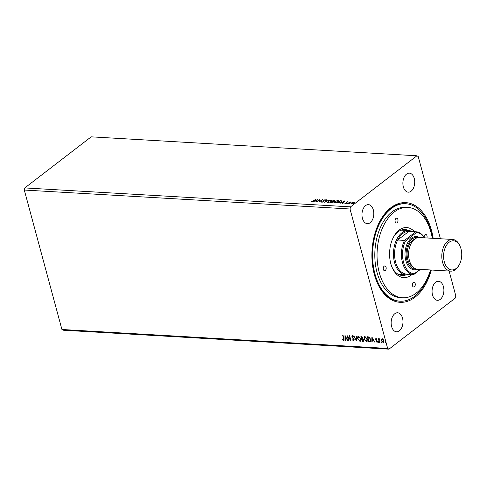 <?xml version="1.0" encoding="UTF-8"?>
<svg xmlns="http://www.w3.org/2000/svg" width="486" height="486" viewBox="0 0 486 486"><rect width="100%" height="100%" fill="white"/><g stroke="black" fill="none" stroke-linecap="round" stroke-linejoin="round"><path stroke-width="0.73" d="M435.675 282.263A9.526 5.905 93.3 0 0 432.127 292.785A9.526 5.905 93.3 0 0 437.424 300.305A9.526 5.905 93.3 0 0 440.28 299.333A9.526 5.905 93.3 0 0 443.827 288.812A9.526 5.905 93.3 0 0 438.53 281.291A9.526 5.905 93.3 0 0 435.675 282.263M365.581 205.608A9.526 5.905 93.3 0 0 362.034 216.136A9.526 5.905 93.3 0 0 367.331 223.651A9.526 5.905 93.3 0 0 370.186 222.685A9.526 5.905 93.3 0 0 373.74 212.157A9.526 5.905 93.3 0 0 368.437 204.636A9.526 5.905 93.3 0 0 365.581 205.608M406.496 174.122A9.526 5.905 93.3 0 0 402.949 184.644A9.526 5.905 93.3 0 0 408.246 192.164A9.526 5.905 93.3 0 0 411.101 191.192A9.526 5.905 93.3 0 0 414.649 180.671A9.526 5.905 93.3 0 0 409.352 173.15A9.526 5.905 93.3 0 0 406.496 174.122M394.76 313.749A9.526 5.905 93.3 0 0 391.212 324.277A9.526 5.905 93.3 0 0 396.509 331.798A9.526 5.905 93.3 0 0 399.37 330.826A9.526 5.905 93.3 0 0 402.918 320.298A9.526 5.905 93.3 0 0 397.615 312.777A9.526 5.905 93.3 0 0 394.76 313.749M431.307 270.022A49.918 30.952 -86.7 0 1 415.008 297.225A49.918 30.952 -86.7 0 1 376.729 281.582A49.918 30.952 -86.7 0 1 380.283 220.516A49.918 30.952 -86.7 0 1 390.859 207.722A49.918 30.952 -86.7 0 1 433.154 238.328M432.425 238.286A48.813 30.266 93.3 0 0 430.888 230.953A48.813 30.266 93.3 0 0 405.767 203.743L404.893 203.695A48.813 30.266 93.3 0 0 390.252 208.664A48.813 30.266 93.3 0 0 380.101 220.851M376.589 281.23A48.813 30.266 93.3 0 0 399.225 301.15L400.1 301.199A48.813 30.266 93.3 0 0 430.584 269.979M348.796 340.577L348.462 340.552L347.113 335.577L350.291 339.416L349.288 335.698L349.628 335.723L350.971 340.698L347.794 336.871L348.796 340.577M356.378 341.014L353.644 335.954L356.086 339.817L356.123 336.099L356.487 336.118L356.438 340.972M362.24 341.354L360.891 336.373L361.511 336.409L362.848 337.703L362.726 338.742L363.753 340.054L363.109 341.409L362.24 341.354L361.116 336.391M363.558 341.287L362.422 341.215M369.718 341.792L368.71 341.731L367.367 336.749L369.111 337.029L370.733 339.459L370.514 341.622L368.71 341.731M383.733 342.43L381.625 340.552L381.419 339.416L382.16 338.87L383.223 339.52L383.897 340.832L383.175 342.636L381.443 340.692L381.419 339.416L382.16 338.87M379.7 339.082L379.086 339.902L379.7 342.369L379.366 342.351L378.381 338.712L378.861 339.271L379.28 338.699L379.323 339.149M376.049 338.511L376.832 339.07L376.717 339.368L376.188 338.961L375.994 339.435L377.422 341.269L377.002 342.278L376.182 341.743L376.279 341.421L376.844 341.828L377.093 341.269L375.927 340L375.787 338.584M376.899 339.228L376.371 338.821L375.994 339.435M377.282 342.199L376.182 341.743M376.844 341.828L377.276 341.123L376.923 340.917M343.487 339.89L343.602 338.633L342.709 335.316L343.043 335.34L343.948 338.699L343.626 340.4L342.648 339.775L342.715 339.404L343.724 339.744M343.954 340.315L342.648 339.775M449.119 271.06L455.838 295.956L455.315 298.076L388.946 349.161L63.216 330.213L61.922 329.49L387.652 348.438L350.023 208.992L350.552 206.866L416.921 155.787L418.215 156.51L440.401 238.754M61.922 329.49L24.3 190.044L350.023 208.992M371.881 337.017L374.676 342.077L373.436 340.437L372.215 340.364L372.197 341.937L371.833 341.913L371.881 337.017M378.77 341.974L378.6 342.369L378.375 341.543M385.52 342.363L385.349 342.764L385.125 341.931M381.346 342.381L380.775 342.089L380.945 341.688L381.334 342.12L381.164 342.521L380.945 341.688M364.026 339.028L364.36 336.664L364.968 336.488L367.367 339.204L367.027 341.555L366.408 341.725L364.026 339.028L364.457 336.598M357.556 338.657L357.89 336.288L358.498 336.112L360.898 338.827L360.551 341.178L359.938 341.348L357.556 338.657L357.988 336.221M353.492 340.467L353.875 339.659L351.803 336.865L352.265 335.747L353.334 336.64L353.152 336.932L352.399 336.257L352.131 336.865L354.209 339.69L353.656 340.984L352.386 339.836L353.826 340.309M351.961 335.832L352.265 335.747M353.334 336.792L352.581 336.118L352.131 336.865M354.008 340.88L352.386 339.836M344.993 335.449L347.788 340.516L346.548 338.87L345.327 338.803L345.309 340.37L344.945 340.352L344.993 335.449M351.414 203.938L351.384 202.948L353.82 202.091L354.337 202.437L353.838 203.093L351.414 203.938L350.898 203.695M353.79 202.37L354.337 202.437M347.66 203.689L349.987 201.897L351.117 202L347.66 203.689M347.599 202.018L346.804 202.176L346.615 203.105L345.242 203.579L344.866 203.3L346.269 203.093L346.457 202.164L347.709 201.733L348.019 202.024M346.676 202.34L346.864 202.82M345.242 203.579L344.914 203.476M345.273 203.142L345.54 203.561M346.488 203.203L346.275 202.686M340.838 200.937L341.767 200.809L341.233 202.03L337.005 203.069L340.188 200.621L341.962 201.016M330.535 202.692L333.718 200.244L334.332 200.281L334.544 200.943L333.463 201.441L333.335 202.109L330.535 202.692M334.234 200.554L334.544 200.943M333.633 201.781L333.463 201.441L333.335 202.109M324.678 202.352L326.464 199.819L326.829 199.843L325.474 201.763L329.308 199.989L324.678 202.352M317.091 201.909L319.934 199.442L319.739 201.392L322.449 199.588L319.266 202.036L319.454 200.086L317.091 201.909M313.415 200.815L315.864 199.205L313.713 200.858L311.805 201.672L311.35 201.338L313.476 201.04M311.805 201.672L311.374 201.429M24.3 190.044L24.822 187.924L91.192 136.839L416.921 155.787M24.822 187.924L350.552 206.866M317.814 199.321L316.082 201.854L315.718 201.83L316.295 201.022L315.074 200.949L313.239 201.684L317.832 199.375M323.822 200.542L323.615 201.647L321.835 202.255L321.55 201.66L321.987 201.556L322.139 202L323.287 201.623L323.682 200.208L325.201 199.679L325.505 200.147L324.028 200.214L323.955 200.925M321.835 202.255L321.55 201.66L321.981 202.152M321.987 201.556L322.2 202.237M323.36 201.909L323.682 200.208M325.031 199.977L325.201 199.679L325.505 200.147M325.049 200.281L324.873 199.934M328.093 201.247L331.434 200.044L332.145 200.39L331.458 201.429L328.117 202.619L327.418 202.279L328.159 201.496M334.562 201.623L337.904 200.42L338.614 200.767L337.928 201.805L334.587 202.996L333.888 202.656L334.635 201.872M344.708 200.882L342.976 203.415L342.612 203.397L343.183 202.583L341.962 202.51L340.127 203.251L344.72 200.943M346.883 203.677L347.368 203.263L346.84 203.677M349.452 203.822L349.932 203.415L349.404 203.822M353.632 204.065L354.118 203.658L353.589 204.065M388.946 349.161L387.652 348.438M311.502 201.593L311.763 201.161M315.985 201.848L317.079 199.91L315.542 200.706L316.477 200.761L317.079 199.91M317.103 200.013L317.546 199.782M319.472 200.141L319.964 199.764M319.308 202.006L319.454 200.086M321.914 202.541L321.629 201.945M322.06 201.836L322.212 202.285M323.567 201.66L323.445 200.876M325.28 199.965L325.584 200.426M325.122 200.566L324.946 200.214M325.079 202.176L326.464 199.819M331.513 200.329L332.157 200.542M327.485 202.407L328.026 201.647M327.959 202.219L328.287 202.626M331.604 201.313L331.677 200.742M331.124 201.411L331.677 200.59L331.124 200.293L328.433 201.265L327.886 202.091L328.427 202.37L331.179 201.623M334.411 200.566L334.836 200.639M333.074 202.37L333.117 201.903L333.074 202.37M334.283 201.216L334.149 200.821L334.283 201.216M332.892 201.593L333.493 201.569M334.07 200.536L332.703 201.301L334.204 200.931L334.07 200.536L334.259 201.131M332.546 201.562L331.197 202.462L333.001 202.091L333.044 201.617L332.546 201.562M333.056 202.298L333.044 201.617M337.983 200.706L338.627 200.918M333.955 202.784L334.496 202.024M334.429 202.595L334.757 203.002M338.074 201.69L338.147 201.119M337.594 201.787L338.147 200.967L337.594 200.669L334.903 201.641L334.356 202.468L334.903 202.741L337.655 202M340.978 202.298L341.366 201.313M340.959 202.231L341.287 201.028L341.47 201.368M341.287 201.028L340.194 200.888L337.667 202.838L339.003 202.85L340.899 202.012M342.879 203.409L343.183 202.583M343.991 201.575L344.434 201.344M343.183 202.595L343.967 201.477L342.43 202.267L343.365 202.322L343.967 201.477M347.782 202.018L348.098 202.31M346.767 202.547L346.943 203.105M346.287 202.729L346.457 202.164M346.901 203.737L347.447 203.549M349.464 203.889L350.011 203.701M353.899 202.37L354.416 202.723M350.977 203.816L351.408 203.27M351.791 203.251L351.773 204.005M351.755 203.932L351.329 203.537L351.512 203.944M353.577 203.355L353.608 202.595M353.559 203.282L353.535 202.31L353.869 202.656M353.535 202.31L351.712 202.972L351.7 203.719L353.498 203.075M353.65 204.132L354.197 203.944M343.669 339.75L343.784 338.493L342.934 335.328M374.493 341.919L373.436 340.437M373.619 340.297L372.215 340.364M372.197 341.786L371.833 341.913M372.015 341.773L372.063 337.241M373.157 339.914L372.416 338.08L372.221 339.86L373.157 339.914L372.233 338.22M376.371 338.821L376.176 339.295L376.371 338.821M377.027 341.688L377.276 341.123L377.027 341.688M377.106 340.777L376.462 340.516M376.644 340.376L375.927 340M376.109 339.86L375.666 339.428M375.848 339.289L376.225 338.371M378.394 341.798L378.558 341.403M379.548 342.211L378.606 338.724M385.143 342.193L385.307 341.792M381.601 339.277L382.342 338.73M383.472 342.01L383.053 342.187L383.563 340.82L382.063 339.35M383.235 342.047L383.746 340.68L382.142 339.264M382.464 339.173L381.777 340.716L383.053 342.187M380.957 341.95L381.127 341.549M368.892 341.591L367.586 336.768M370.599 341.543L369.901 341.652M368.242 337.156L367.835 337.284L368.904 341.239L370.125 341.184L370.581 339.301L369.238 337.351L367.835 337.284M369.238 337.351L368.06 337.296M370.581 339.301L369.056 337.491M370.125 341.184L370.399 339.441M367.112 341.476L366.408 341.725M366.59 341.585L364.208 338.888M366.845 340.99L366.256 341.215L367.033 339.179L365.12 336.998L364.737 337.077M366.438 341.075L367.216 339.04L365.302 336.859L364.828 336.998M365.302 336.859L364.36 339.046L366.256 341.215M363.643 341.208L363.291 341.269M362.999 340.747L363.601 339.89L362.835 338.973L362.119 338.876L362.435 340.862L363.376 340.716M362.149 338.371L362.696 337.551L361.548 336.768L361.797 338.505L362.489 338.347M361.894 336.786L361.365 336.907M362.696 337.551L361.712 336.926M361.967 338.511L362.513 337.691M362.835 338.973L361.936 339.015M363.601 339.89L362.653 339.113M362.817 340.886L363.419 340.036M360.642 341.099L359.938 341.348M360.114 341.208L357.739 338.511M360.375 340.613L359.786 340.838L360.563 338.803L358.65 336.622L358.267 336.701M359.968 340.698L360.746 338.663L358.832 336.482L358.358 336.622M358.832 336.482L357.89 338.669L359.786 340.838M356.438 340.65L353.905 335.972M356.305 336.112L356.086 339.817M353.674 340.328L353.875 339.659M354.057 339.52L353.632 339.167M353.814 339.028L352.18 337.63M352.362 337.491L351.803 336.865M351.986 336.725L352.447 335.607M352.581 336.118L352.314 336.725L352.581 336.118M348.638 340.413L347.411 335.856M349.513 335.717L350.291 339.416M350.856 340.285L347.794 336.871M347.605 340.352L346.548 338.87M346.731 338.73L345.327 338.803M345.309 340.218L344.945 340.352M345.127 340.212L345.175 335.68M346.269 338.353L345.528 336.512L345.333 338.299L346.269 338.353L345.346 336.652M383.351 269.396A2.381 1.476 93.3 0 0 384.572 270.726A2.381 1.476 93.3 0 0 386.078 267.3A2.381 1.476 93.3 0 0 384.851 265.97A2.381 1.476 93.3 0 0 383.351 269.396M395.167 221.634A2.381 1.476 93.3 0 0 396.394 222.965A2.381 1.476 93.3 0 0 397.894 219.538A2.381 1.476 93.3 0 0 396.667 218.208A2.381 1.476 93.3 0 0 395.167 221.634M426.896 237.964A2.381 1.476 93.3 0 0 426.987 235.807A2.381 1.476 93.3 0 0 425.766 234.483A2.381 1.476 93.3 0 0 424.15 237.156M412.444 285.665A2.381 1.476 93.3 0 0 413.671 286.995A2.381 1.476 93.3 0 0 415.172 283.569A2.381 1.476 93.3 0 0 413.944 282.238A2.381 1.476 93.3 0 0 412.444 285.665M411.988 274.462A25.078 15.552 -86.7 0 1 392.008 267.227A25.078 15.552 -86.7 0 1 390.805 263.661A25.078 15.552 -86.7 0 1 393.794 236.548A25.078 15.552 -86.7 0 1 414.479 231.676M391.74 266.559A23.018 14.27 93.3 0 0 402.214 275.483A23.018 14.27 93.3 0 0 405.974 274.906M400.98 275.325A23.018 14.27 93.3 0 0 403.483 274.766M432.315 238.28A45.241 28.048 93.3 0 0 431.082 232.66A45.241 28.048 93.3 0 0 407.797 207.437A45.241 28.048 93.3 0 0 379.256 272.543A45.241 28.048 93.3 0 0 402.542 297.766A45.241 28.048 93.3 0 0 430.468 269.973M407.797 207.437L405.555 207.309A45.241 28.048 93.3 0 0 377.021 272.415A45.241 28.048 93.3 0 0 400.306 297.632L402.542 297.766M405.767 203.743A48.813 30.266 93.3 0 0 374.973 273.989A48.813 30.266 93.3 0 0 400.1 301.199M398.259 274.323A22.222 13.778 93.3 0 0 399.778 274.547L405.992 274.912A22.222 13.778 -86.7 0 1 393.63 257.361A22.222 13.778 -86.7 0 1 401.91 232.806A22.222 13.778 -86.7 0 1 408.574 230.54A22.222 13.778 -86.7 0 1 412.171 231.543M408.574 230.54L402.359 230.176A22.222 13.778 93.3 0 0 400.822 230.224M408.55 230.54A23.018 14.27 93.3 0 0 404.887 229.532A23.018 14.27 93.3 0 0 393.447 237.186M406.065 230.394A23.018 14.27 93.3 0 0 403.641 229.544M456.19 268.454A14.604 9.058 93.3 0 0 459.288 264.712A14.604 9.058 93.3 0 0 460.327 246.845A14.604 9.058 93.3 0 0 449.131 242.271A14.604 9.058 93.3 0 0 444.295 261.802A14.604 9.058 93.3 0 0 456.19 268.454M459.288 264.712L458.869 265.465A15.874 9.841 -86.7 0 1 455.503 269.536A15.874 9.841 -86.7 0 1 450.747 271.152A15.874 9.841 -86.7 0 1 441.914 258.619A15.874 9.841 -86.7 0 1 447.825 241.074A15.874 9.841 -86.7 0 1 452.588 239.458A15.874 9.841 -86.7 0 1 459.999 246.05L460.327 246.845M418.142 237.587A15.874 9.841 93.3 0 0 412.146 239.003A15.874 9.841 93.3 0 0 406.345 257.519A15.874 9.841 93.3 0 0 416.314 269.025M417.589 269.226A16.67 10.334 -86.7 0 1 405.488 259.147A16.67 10.334 -86.7 0 1 411.332 238.255A16.67 10.334 -86.7 0 1 419.43 237.533M412.742 266.796A14.288 8.857 -86.7 0 1 407.104 254.233A14.288 8.857 -86.7 0 1 412.529 240.424A14.288 8.857 -86.7 0 1 414.339 239.385M450.747 271.152L417.547 269.22A15.874 9.841 -86.7 0 1 408.72 256.687A15.874 9.841 -86.7 0 1 414.631 239.148A15.874 9.841 -86.7 0 1 419.394 237.526L452.588 239.458M424.448 237.824A20.637 12.794 93.3 0 0 416.459 232.587L405.439 241.074L404.51 240.412L415.755 231.755L408.92 231.36A21.427 13.286 93.3 0 0 402.724 233.553A21.427 13.286 93.3 0 0 397.676 240.011A21.427 13.286 93.3 0 0 395.586 262.045A21.427 13.286 93.3 0 0 406.661 274.153L413.495 274.554A21.427 13.286 -86.7 0 1 402.426 262.44A21.427 13.286 -86.7 0 1 404.51 240.412L397.676 240.011L408.92 231.36A21.427 13.286 93.3 0 1 409.151 231.366L415.986 231.767A21.427 13.286 -86.7 0 1 424.576 237.83M409.68 274.329A22.222 13.778 -86.7 0 1 405.992 274.912M420.445 269.39L413.726 274.56A21.427 13.286 -86.7 0 1 413.495 274.554M416.459 232.587L415.755 231.755A21.427 13.286 -86.7 0 1 415.986 231.767M405.439 241.074A20.637 12.794 93.3 0 0 403.544 262.294A20.637 12.794 93.3 0 0 414.266 273.8L420.026 269.365M413.726 274.56L414.266 273.8"/></g></svg>
